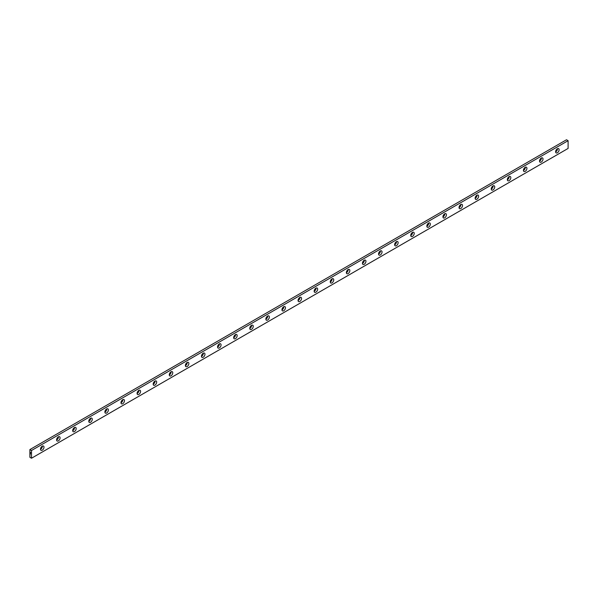 <?xml version="1.0" encoding="UTF-8"?>
<svg xmlns="http://www.w3.org/2000/svg" width="598" height="598" viewBox="0 0 598 598"><rect width="100%" height="100%" fill="white"/><g stroke="black" fill="none" stroke-linecap="round" stroke-linejoin="round"><path stroke-width="0.9" d="M40.5 449.322A2.467 1.42 120 0 0 40.634 449.255A2.467 1.42 120 0 0 42.368 446.086M42.241 450.182A2.467 1.42 120 0 0 43.856 448.007A2.467 1.42 120 0 0 43.475 446.033A2.467 1.42 120 0 0 42.241 446.153A2.467 1.42 120 0 0 40.634 448.328A2.467 1.42 120 0 0 41.008 450.301A2.467 1.42 120 0 0 42.241 450.182M56.601 440.023A2.467 1.42 120 0 0 56.728 439.956A2.467 1.42 120 0 0 58.469 436.794M58.342 440.89A2.467 1.42 120 0 0 59.95 438.715A2.467 1.42 120 0 0 59.576 436.734A2.467 1.42 120 0 0 58.342 436.861A2.467 1.42 120 0 0 56.728 439.037A2.467 1.42 120 0 0 57.109 441.01A2.467 1.42 120 0 0 58.342 440.89M72.694 430.732A2.467 1.42 120 0 0 72.829 430.665A2.467 1.42 120 0 0 74.563 427.495M74.436 431.592A2.467 1.42 120 0 0 76.051 429.424A2.467 1.42 120 0 0 75.669 427.443A2.467 1.42 120 0 0 74.436 427.563A2.467 1.42 120 0 0 72.829 429.738A2.467 1.42 120 0 0 73.203 431.719A2.467 1.42 120 0 0 74.436 431.592M88.796 421.44A2.467 1.42 120 0 0 88.923 421.373A2.467 1.42 120 0 0 90.664 418.204M90.537 422.3A2.467 1.42 120 0 0 92.144 420.125A2.467 1.42 120 0 0 91.771 418.151A2.467 1.42 120 0 0 90.537 418.271A2.467 1.42 120 0 0 88.923 420.446A2.467 1.42 120 0 0 89.304 422.42A2.467 1.42 120 0 0 90.537 422.3M104.897 412.142A2.467 1.42 120 0 0 105.024 412.074A2.467 1.42 120 0 0 106.765 408.912M106.631 413.009A2.467 1.42 120 0 0 108.245 410.833A2.467 1.42 120 0 0 107.864 408.853A2.467 1.42 120 0 0 106.631 408.98A2.467 1.42 120 0 0 105.024 411.155A2.467 1.42 120 0 0 105.398 413.128A2.467 1.42 120 0 0 106.631 413.009M120.99 402.85A2.467 1.42 120 0 0 121.117 402.783A2.467 1.42 120 0 0 122.859 399.614M122.732 403.71A2.467 1.42 120 0 0 124.339 401.535A2.467 1.42 120 0 0 123.965 399.561A2.467 1.42 120 0 0 122.732 399.681A2.467 1.42 120 0 0 121.117 401.856A2.467 1.42 120 0 0 121.499 403.837A2.467 1.42 120 0 0 122.732 403.71M137.092 393.559A2.467 1.42 120 0 0 137.219 393.491A2.467 1.42 120 0 0 138.96 390.322M138.826 394.418A2.467 1.42 120 0 0 140.44 392.243A2.467 1.42 120 0 0 140.059 390.27A2.467 1.42 120 0 0 138.826 390.389A2.467 1.42 120 0 0 137.219 392.565A2.467 1.42 120 0 0 137.592 394.538A2.467 1.42 120 0 0 138.826 394.418M153.185 384.26A2.467 1.42 120 0 0 153.312 384.193A2.467 1.42 120 0 0 155.054 381.031M154.927 385.127A2.467 1.42 120 0 0 156.534 382.952A2.467 1.42 120 0 0 156.16 380.971A2.467 1.42 120 0 0 154.927 381.098A2.467 1.42 120 0 0 153.312 383.273A2.467 1.42 120 0 0 153.693 385.247A2.467 1.42 120 0 0 154.927 385.127M169.286 374.968A2.467 1.42 120 0 0 169.413 374.901A2.467 1.42 120 0 0 171.155 371.732M171.021 375.828A2.467 1.42 120 0 0 172.635 373.653A2.467 1.42 120 0 0 172.254 371.679A2.467 1.42 120 0 0 171.021 371.799A2.467 1.42 120 0 0 169.413 373.974A2.467 1.42 120 0 0 169.787 375.955A2.467 1.42 120 0 0 171.021 375.828M185.38 365.677A2.467 1.42 120 0 0 185.515 365.61A2.467 1.42 120 0 0 187.249 362.44M187.122 366.537A2.467 1.42 120 0 0 188.729 364.361A2.467 1.42 120 0 0 188.355 362.388A2.467 1.42 120 0 0 187.122 362.508A2.467 1.42 120 0 0 185.507 364.683A2.467 1.42 120 0 0 185.888 366.656A2.467 1.42 120 0 0 187.122 366.537M201.481 356.378A2.467 1.42 120 0 0 201.608 356.311A2.467 1.42 120 0 0 203.35 353.149M203.215 357.245A2.467 1.42 120 0 0 204.83 355.07A2.467 1.42 120 0 0 204.449 353.089A2.467 1.42 120 0 0 203.215 353.216A2.467 1.42 120 0 0 201.608 355.391A2.467 1.42 120 0 0 201.982 357.365A2.467 1.42 120 0 0 203.215 357.245M217.575 347.087A2.467 1.42 120 0 0 217.709 347.019A2.467 1.42 120 0 0 219.444 343.85M219.316 347.946A2.467 1.42 120 0 0 220.931 345.771A2.467 1.42 120 0 0 220.55 343.798A2.467 1.42 120 0 0 219.316 343.917A2.467 1.42 120 0 0 217.702 346.093A2.467 1.42 120 0 0 218.083 348.073A2.467 1.42 120 0 0 219.316 347.946M233.676 337.795A2.467 1.42 120 0 0 233.803 337.728A2.467 1.42 120 0 0 235.545 334.559M235.418 338.655A2.467 1.42 120 0 0 237.025 336.48A2.467 1.42 120 0 0 236.644 334.506A2.467 1.42 120 0 0 235.418 334.626A2.467 1.42 120 0 0 233.803 336.801A2.467 1.42 120 0 0 234.184 338.774A2.467 1.42 120 0 0 235.418 338.655M249.77 328.496A2.467 1.42 120 0 0 249.904 328.429A2.467 1.42 120 0 0 251.638 325.267M251.511 329.363A2.467 1.42 120 0 0 253.126 327.188A2.467 1.42 120 0 0 252.745 325.207A2.467 1.42 120 0 0 251.511 325.334A2.467 1.42 120 0 0 249.904 327.51A2.467 1.42 120 0 0 250.278 329.483A2.467 1.42 120 0 0 251.511 329.363M265.871 319.205A2.467 1.42 120 0 0 265.998 319.138A2.467 1.42 120 0 0 267.74 315.968M267.612 320.065A2.467 1.42 120 0 0 269.22 317.889A2.467 1.42 120 0 0 268.846 315.916A2.467 1.42 120 0 0 267.612 316.036A2.467 1.42 120 0 0 265.998 318.211A2.467 1.42 120 0 0 266.379 320.192A2.467 1.42 120 0 0 267.612 320.065M281.964 309.914A2.467 1.42 120 0 0 282.099 309.846A2.467 1.42 120 0 0 283.833 306.677M283.706 310.773A2.467 1.42 120 0 0 285.321 308.598A2.467 1.42 120 0 0 284.94 306.625A2.467 1.42 120 0 0 283.706 306.744A2.467 1.42 120 0 0 282.099 308.919A2.467 1.42 120 0 0 282.473 310.893A2.467 1.42 120 0 0 283.706 310.773M298.066 300.615A2.467 1.42 120 0 0 298.193 300.547A2.467 1.42 120 0 0 299.934 297.385M299.807 301.482A2.467 1.42 120 0 0 301.414 299.306A2.467 1.42 120 0 0 301.041 297.326A2.467 1.42 120 0 0 299.807 297.453A2.467 1.42 120 0 0 298.193 299.628A2.467 1.42 120 0 0 298.574 301.601A2.467 1.42 120 0 0 299.807 301.482M314.167 291.323A2.467 1.42 120 0 0 314.294 291.256A2.467 1.42 120 0 0 316.036 288.087M315.901 292.183A2.467 1.42 120 0 0 317.516 290.008A2.467 1.42 120 0 0 317.134 288.034A2.467 1.42 120 0 0 315.901 288.154A2.467 1.42 120 0 0 314.294 290.329A2.467 1.42 120 0 0 314.668 292.31A2.467 1.42 120 0 0 315.901 292.183M330.26 282.032A2.467 1.42 120 0 0 330.388 281.964A2.467 1.42 120 0 0 332.129 278.795M332.002 282.891A2.467 1.42 120 0 0 333.609 280.716A2.467 1.42 120 0 0 333.236 278.743A2.467 1.42 120 0 0 332.002 278.862A2.467 1.42 120 0 0 330.388 281.038A2.467 1.42 120 0 0 330.769 283.011A2.467 1.42 120 0 0 332.002 282.891M346.362 272.733A2.467 1.42 120 0 0 346.489 272.666A2.467 1.42 120 0 0 348.23 269.504M348.096 273.6A2.467 1.42 120 0 0 349.71 271.425A2.467 1.42 120 0 0 349.329 269.444A2.467 1.42 120 0 0 348.096 269.571A2.467 1.42 120 0 0 346.489 271.746A2.467 1.42 120 0 0 346.862 273.72A2.467 1.42 120 0 0 348.096 273.6M362.455 263.441A2.467 1.42 120 0 0 362.582 263.374A2.467 1.42 120 0 0 364.324 260.205M364.197 264.301A2.467 1.42 120 0 0 365.804 262.126A2.467 1.42 120 0 0 365.43 260.152A2.467 1.42 120 0 0 364.197 260.272A2.467 1.42 120 0 0 362.582 262.447A2.467 1.42 120 0 0 362.964 264.428A2.467 1.42 120 0 0 364.197 264.301M378.556 254.15A2.467 1.42 120 0 0 378.684 254.083A2.467 1.42 120 0 0 380.425 250.913M380.291 255.01A2.467 1.42 120 0 0 381.905 252.834A2.467 1.42 120 0 0 381.524 250.861A2.467 1.42 120 0 0 380.291 250.981A2.467 1.42 120 0 0 378.684 253.156A2.467 1.42 120 0 0 379.057 255.129A2.467 1.42 120 0 0 380.291 255.01M394.65 244.851A2.467 1.42 120 0 0 394.785 244.784A2.467 1.42 120 0 0 396.519 241.622M396.392 245.718A2.467 1.42 120 0 0 397.999 243.543A2.467 1.42 120 0 0 397.625 241.562A2.467 1.42 120 0 0 396.392 241.689A2.467 1.42 120 0 0 394.777 243.864A2.467 1.42 120 0 0 395.158 245.838A2.467 1.42 120 0 0 396.392 245.718M410.751 235.56A2.467 1.42 120 0 0 410.878 235.492A2.467 1.42 120 0 0 412.62 232.323M412.485 236.419A2.467 1.42 120 0 0 414.1 234.244A2.467 1.42 120 0 0 413.719 232.271A2.467 1.42 120 0 0 412.485 232.39A2.467 1.42 120 0 0 410.878 234.566A2.467 1.42 120 0 0 411.252 236.546A2.467 1.42 120 0 0 412.485 236.419M426.845 226.268A2.467 1.42 120 0 0 426.979 226.201A2.467 1.42 120 0 0 428.714 223.032M428.587 227.128A2.467 1.42 120 0 0 430.201 224.953A2.467 1.42 120 0 0 429.82 222.979A2.467 1.42 120 0 0 428.587 223.099A2.467 1.42 120 0 0 426.972 225.274A2.467 1.42 120 0 0 427.353 227.247A2.467 1.42 120 0 0 428.587 227.128M442.946 216.969A2.467 1.42 120 0 0 443.073 216.902A2.467 1.42 120 0 0 444.815 213.74M444.688 217.836A2.467 1.42 120 0 0 446.295 215.661A2.467 1.42 120 0 0 445.914 213.68A2.467 1.42 120 0 0 444.688 213.807A2.467 1.42 120 0 0 443.073 215.983A2.467 1.42 120 0 0 443.454 217.956A2.467 1.42 120 0 0 444.688 217.836M459.04 207.678A2.467 1.42 120 0 0 459.174 207.611A2.467 1.42 120 0 0 460.909 204.441M460.781 208.538A2.467 1.42 120 0 0 462.396 206.362A2.467 1.42 120 0 0 462.015 204.389A2.467 1.42 120 0 0 460.781 204.509A2.467 1.42 120 0 0 459.174 206.684A2.467 1.42 120 0 0 459.548 208.665A2.467 1.42 120 0 0 460.781 208.538M475.141 198.386A2.467 1.42 120 0 0 475.268 198.319A2.467 1.42 120 0 0 477.01 195.15M476.883 199.246A2.467 1.42 120 0 0 478.49 197.071A2.467 1.42 120 0 0 478.116 195.098A2.467 1.42 120 0 0 476.883 195.217A2.467 1.42 120 0 0 475.268 197.392A2.467 1.42 120 0 0 475.649 199.366A2.467 1.42 120 0 0 476.883 199.246M491.235 189.088A2.467 1.42 120 0 0 491.369 189.02A2.467 1.42 120 0 0 493.103 185.858M492.976 189.955A2.467 1.42 120 0 0 494.591 187.779A2.467 1.42 120 0 0 494.21 185.799A2.467 1.42 120 0 0 492.976 185.926A2.467 1.42 120 0 0 491.369 188.101A2.467 1.42 120 0 0 491.743 190.074A2.467 1.42 120 0 0 492.976 189.955M507.336 179.796A2.467 1.42 120 0 0 507.463 179.729A2.467 1.42 120 0 0 509.204 176.56M509.077 180.656A2.467 1.42 120 0 0 510.685 178.481A2.467 1.42 120 0 0 510.311 176.507A2.467 1.42 120 0 0 509.077 176.627A2.467 1.42 120 0 0 507.463 178.802A2.467 1.42 120 0 0 507.844 180.783A2.467 1.42 120 0 0 509.077 180.656M523.437 170.505A2.467 1.42 120 0 0 523.564 170.437A2.467 1.42 120 0 0 525.306 167.268M525.171 171.364A2.467 1.42 120 0 0 526.786 169.189A2.467 1.42 120 0 0 526.404 167.216A2.467 1.42 120 0 0 525.171 167.335A2.467 1.42 120 0 0 523.564 169.511A2.467 1.42 120 0 0 523.938 171.484A2.467 1.42 120 0 0 525.171 171.364M539.531 161.206A2.467 1.42 120 0 0 539.658 161.139A2.467 1.42 120 0 0 541.399 157.977M541.272 162.073A2.467 1.42 120 0 0 542.879 159.898A2.467 1.42 120 0 0 542.506 157.917A2.467 1.42 120 0 0 541.272 158.044A2.467 1.42 120 0 0 539.658 160.212A2.467 1.42 120 0 0 540.039 162.193A2.467 1.42 120 0 0 541.272 162.073M555.632 151.914A2.467 1.42 120 0 0 555.759 151.847A2.467 1.42 120 0 0 557.5 148.678M557.366 152.774A2.467 1.42 120 0 0 558.981 150.599A2.467 1.42 120 0 0 558.599 148.625A2.467 1.42 120 0 0 557.366 148.745A2.467 1.42 120 0 0 555.759 150.92A2.467 1.42 120 0 0 556.133 152.901A2.467 1.42 120 0 0 557.366 152.774M30.326 453.493L30.468 454.017L30.363 453.508M30.326 452.357L30.685 452.761L30.326 452.357M31.507 450.488L29.9 449.561L29.9 457.306L31.507 458.232L568.1 148.439L568.1 140.694L31.507 450.488L31.507 458.232M568.1 140.694L566.493 139.768L29.9 449.561"/></g></svg>
